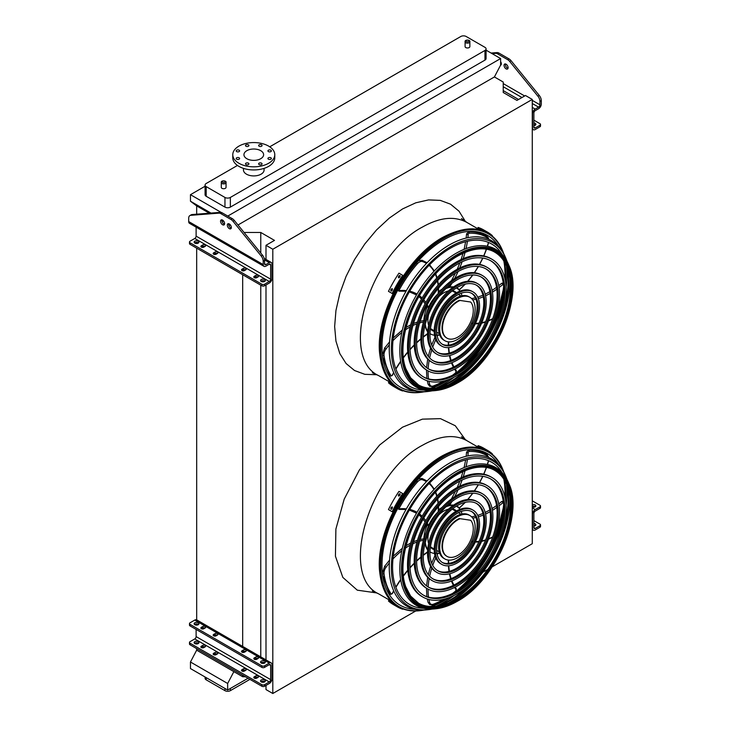 <?xml version="1.0" encoding="UTF-8"?>
<svg xmlns="http://www.w3.org/2000/svg" width="730" height="730" viewBox="0 0 730 730"><rect width="100%" height="100%" fill="white"/><g stroke="black" fill="none" stroke-linecap="round" stroke-linejoin="round"><path stroke-width="1.09" d="M465.786 47.569A2.391 1.378 0 0 0 468.386 47.87A2.391 1.378 0 0 0 469.864 46.592L469.864 41.765A2.391 1.378 180 0 1 468.386 43.033A2.391 1.378 180 0 1 465.786 42.732A2.391 1.378 180 0 1 465.092 41.765L465.092 46.592A2.391 1.378 0 0 0 465.786 47.569M221.984 188.331A2.391 1.378 0 0 0 224.584 188.623A2.391 1.378 0 0 0 226.054 187.355L226.054 182.518A2.391 1.378 180 0 1 224.584 183.796A2.391 1.378 180 0 1 221.984 183.495A2.391 1.378 180 0 1 221.281 182.518L221.281 187.355A2.391 1.378 0 0 0 221.984 188.331M237.46 165.445L206.189 183.495A3.814 2.208 0 0 0 205.075 185.055A3.814 2.208 0 0 0 206.189 186.615L224.959 197.447A3.814 2.208 0 0 0 230.351 197.447L484.957 50.452A3.814 2.208 0 0 0 486.08 48.892A3.814 2.208 0 0 0 484.957 47.331L466.196 36.5A3.814 2.208 0 0 0 460.794 36.5L269.726 146.812M243.464 168.375L243.464 169.971A10.311 5.949 0 0 0 246.484 174.178A10.311 5.949 0 0 0 261.066 174.178A10.311 5.949 0 0 0 264.087 169.971L264.087 168.375M205.075 186.241L190.466 194.682L190.466 201.225L196.671 205.906L209.327 213.206M221.263 212.457L190.466 194.682M492.257 566.799L532.27 543.704L532.27 99.435L525.463 95.502L516.959 100.412L503.235 92.491L503.235 82.043L494.411 76.951L500.616 65.107L500.616 58.555L227.787 216.071M500.616 58.555L486.08 50.16M206.189 186.615L206.189 196.279L224.959 207.11L224.959 197.447M206.189 196.279A3.814 2.208 180 0 1 205.075 194.718L205.075 185.055M486.08 48.892L486.08 58.555A3.814 2.208 180 0 1 484.957 60.115L484.957 50.452M230.351 197.447L230.351 207.11L484.957 60.115M230.351 207.11A3.814 2.208 180 0 1 224.959 207.11M265.994 685.415L265.994 689.567L272.81 693.5L415.762 610.964M471.808 578.607L473.952 577.375M482.84 572.238L487.768 569.4M196.671 648.605L196.671 650.165L233.865 671.636L242.688 676.728L245.389 676.728M272.81 693.5L272.81 249.24L532.27 99.435M265.994 259.442L265.994 245.298L272.81 249.24M265.994 659.902L265.994 284.955M260.774 253.064L260.774 232.468L274.498 240.389L265.994 245.298M260.774 656.89L260.774 285.156M244.066 232.468L260.774 232.468M242.688 676.728L242.688 675.177M242.688 671.281L242.688 670.815M242.688 647.738L242.688 274.708M242.688 270.821L242.688 270.355M221.902 220.469L224.092 221.728M228.654 224.365L230.835 225.625M196.671 643.97L196.671 642.783M264.561 686.246A1.907 1.104 180 0 1 261.86 686.246L261.86 684.685A1.907 1.104 -0 0 0 264.561 684.685L264.561 686.246L269.288 683.517A3.814 2.208 120 0 0 271.989 678.836L271.989 664.656A3.814 2.208 120 0 0 271.195 662.904L196.68 619.88L196.671 248.145M196.671 243.51L196.671 242.323M196.671 214.191L196.671 205.906M196.671 650.165L190.466 662.01L190.466 668.561L227.65 690.033L248.036 678.261M237.998 224.986L494.411 76.951M430.308 388.25A88.394 51.036 120 0 0 446.094 380.403M454.817 374.07A88.394 51.036 120 0 0 476.161 351.805M495.168 318.882A88.394 51.036 120 0 0 503.782 289.262M504.905 278.541A88.394 51.036 120 0 0 503.81 260.948M210.988 213.078L190.466 201.225M233.865 671.636L227.65 683.481L190.466 662.01M227.65 683.481L227.65 690.033M230.351 688.472L230.351 690.653L249.925 679.356M206.189 677.641L206.189 679.822L224.959 690.653L224.959 688.472M206.189 679.822A3.814 2.208 180 0 1 205.075 678.261L205.075 676.993M230.351 690.653A3.814 2.208 180 0 1 224.959 690.653M430.308 606.484A88.394 51.036 120 0 0 446.094 598.636M454.817 592.304A88.394 51.036 120 0 0 476.161 570.039M495.168 537.116A88.394 51.036 120 0 0 503.782 507.505M504.905 496.774A88.394 51.036 120 0 0 503.81 479.19M260.729 158.711A9.828 5.676 180 0 1 250.016 159.943A9.828 5.676 180 0 1 243.948 154.696A9.828 5.676 180 0 1 253.775 149.02A9.828 5.676 180 0 1 263.612 154.696A9.828 5.676 180 0 1 260.729 158.711M268.439 151.603A1.715 0.995 0 0 0 270.31 151.813A1.715 0.995 0 0 0 271.368 150.9A1.715 0.995 0 0 0 269.653 149.905A1.715 0.995 0 0 0 267.928 150.9A1.715 0.995 0 0 0 268.439 151.603M259.141 146.228A1.715 0.995 0 0 0 261.012 146.447A1.715 0.995 0 0 0 262.07 145.535A1.715 0.995 0 0 0 260.354 144.54A1.715 0.995 0 0 0 258.63 145.535A1.715 0.995 0 0 0 259.141 146.228M245.983 146.228A1.715 0.995 0 0 0 247.862 146.447A1.715 0.995 0 0 0 248.921 145.535A1.715 0.995 0 0 0 247.196 144.54A1.715 0.995 0 0 0 245.481 145.535A1.715 0.995 0 0 0 245.983 146.228M236.684 151.603A1.715 0.995 0 0 0 238.555 151.813A1.715 0.995 0 0 0 239.623 150.9A1.715 0.995 0 0 0 237.898 149.905A1.715 0.995 0 0 0 236.182 150.9A1.715 0.995 0 0 0 236.684 151.603M236.684 159.195A1.715 0.995 0 0 0 238.555 159.405A1.715 0.995 0 0 0 239.623 158.492A1.715 0.995 0 0 0 237.898 157.498A1.715 0.995 0 0 0 236.182 158.492A1.715 0.995 0 0 0 236.684 159.195M245.983 164.56A1.715 0.995 0 0 0 247.862 164.779A1.715 0.995 0 0 0 248.921 163.858A1.715 0.995 0 0 0 247.196 162.872A1.715 0.995 0 0 0 245.481 163.858A1.715 0.995 0 0 0 245.983 164.56M259.141 164.56A1.715 0.995 0 0 0 261.012 164.779A1.715 0.995 0 0 0 262.07 163.858A1.715 0.995 0 0 0 260.354 162.872A1.715 0.995 0 0 0 258.63 163.858A1.715 0.995 0 0 0 259.141 164.56M268.439 159.195A1.715 0.995 0 0 0 270.31 159.405A1.715 0.995 0 0 0 271.368 158.492A1.715 0.995 0 0 0 269.653 157.498A1.715 0.995 0 0 0 267.928 158.492A1.715 0.995 0 0 0 268.439 159.195M268.622 163.264A20.997 12.127 180 0 1 245.736 165.902A20.997 12.127 180 0 1 232.779 154.696A20.997 12.127 180 0 1 253.775 142.569A20.997 12.127 180 0 1 274.781 154.696A20.997 12.127 180 0 1 268.622 163.264M274.781 154.696L274.781 157.817A20.997 12.127 180 0 1 268.622 166.385A20.997 12.127 180 0 1 245.736 169.013A20.997 12.127 180 0 1 232.779 157.817L232.779 154.696M256.732 277.674L258.082 276.898A1.715 0.995 0 0 0 258.584 276.195A1.715 0.995 0 0 0 257.526 275.283A1.715 0.995 0 0 0 255.655 275.493L254.305 276.278A1.715 0.995 0 0 0 253.803 276.98A1.715 0.995 0 0 0 254.861 277.893A1.715 0.995 0 0 0 256.732 277.674M244.45 270.584L245.8 269.808A1.715 0.995 0 0 0 246.302 269.105A1.715 0.995 0 0 0 245.243 268.184A1.715 0.995 0 0 0 243.364 268.403L242.013 269.178A1.715 0.995 0 0 0 241.511 269.881A1.715 0.995 0 0 0 242.579 270.803A1.715 0.995 0 0 0 244.45 270.584M203.816 247.123L205.166 246.348A1.715 0.995 0 0 0 205.668 245.645A1.715 0.995 0 0 0 204.61 244.723A1.715 0.995 0 0 0 202.73 244.942L201.38 245.718A1.715 0.995 0 0 0 200.878 246.421A1.715 0.995 0 0 0 201.945 247.342A1.715 0.995 0 0 0 203.816 247.123M216.098 254.213L217.449 253.438A1.715 0.995 0 0 0 217.951 252.735A1.715 0.995 0 0 0 216.892 251.823A1.715 0.995 0 0 0 215.021 252.032L213.671 252.817A1.715 0.995 0 0 0 213.169 253.52A1.715 0.995 0 0 0 214.228 254.432A1.715 0.995 0 0 0 216.098 254.213M198.213 241.165A2.391 1.378 0 0 0 195.613 240.863A2.391 1.378 0 0 0 194.134 242.141A2.391 1.378 0 0 0 196.525 243.519A2.391 1.378 0 0 0 198.907 242.141A2.391 1.378 0 0 0 198.213 241.165M264.634 279.508A2.391 1.378 0 0 0 262.034 279.207A2.391 1.378 0 0 0 260.555 280.484A2.391 1.378 0 0 0 262.946 281.862A2.391 1.378 0 0 0 265.328 280.484A2.391 1.378 0 0 0 264.634 279.508M264.561 260.446L263.211 261.23A5.731 3.303 -120 0 0 261.157 255.974L262.508 255.199A5.731 3.303 60 0 1 264.561 260.446L264.561 263.804A1.907 1.104 120 0 0 264.954 264.68A1.907 1.104 120 0 0 265.912 264.579L269.288 262.636A3.814 2.208 -60 0 1 271.195 262.444A3.814 2.208 -60 0 1 271.989 264.196L271.989 278.376A3.814 2.208 -60 0 1 269.288 283.058L264.561 285.786A1.907 1.104 180 0 1 261.86 285.786L261.86 284.226L190.046 242.762L190.046 244.322A1.907 1.104 180 0 1 189.481 243.537L189.481 241.977A1.907 1.104 0 0 0 190.046 242.762M261.86 284.226A1.907 1.104 0 0 0 264.561 284.226L264.561 285.786M263.211 261.23L263.211 264.579A3.814 2.208 120 0 0 264.005 266.331A3.814 2.208 120 0 0 265.912 266.14L269.288 264.196A1.907 1.104 -60 0 1 270.246 264.096A1.907 1.104 -60 0 1 270.638 264.972L270.638 279.161A1.907 1.104 -60 0 1 269.288 281.497L264.561 284.226M196.114 227.139L196.114 236.137A1.907 1.104 -60 0 1 194.773 238.473L190.046 241.201A1.907 1.104 0 0 0 189.481 241.977M261.86 285.786L190.046 244.322M254.441 277.747L255.655 277.053A1.715 0.995 180 0 1 257.936 276.98M242.159 270.657L243.364 269.963A1.715 0.995 180 0 1 245.654 269.89M201.526 247.196L202.73 246.503A1.715 0.995 180 0 1 205.02 246.43M213.808 254.296L215.021 253.593A1.715 0.995 180 0 1 217.303 253.52M194.554 242.917A2.391 1.378 180 0 1 198.213 242.725A2.391 1.378 180 0 1 198.496 242.917M260.975 281.26A2.391 1.378 180 0 1 264.634 281.068A2.391 1.378 180 0 1 264.908 281.26M262.508 255.199L234.312 220.442L232.961 221.226A5.731 3.303 -120 0 0 230.963 219.465L220.944 213.68A5.731 3.303 -120 0 0 218.945 213.133L190.749 215.323A5.731 3.303 -120 0 0 189.882 215.587A5.731 3.303 -120 0 0 188.696 218.206L188.696 221.564A3.814 2.208 120 0 0 189.481 223.307L264.005 266.331M189.882 215.587L191.233 214.803A5.731 3.303 60 0 1 192.1 214.547L190.749 215.323M218.945 213.133L220.296 212.357L192.1 214.547M220.296 212.357A5.731 3.303 60 0 1 222.294 212.904L220.944 213.68M230.963 219.465L232.313 218.681L222.294 212.904M232.313 218.681A5.731 3.303 60 0 1 234.312 220.442M221.993 219.839A2.865 1.652 -120 0 0 222.495 222.468A2.865 1.652 -120 0 0 224.511 224.219M228.736 223.736A2.865 1.652 -120 0 0 230.68 227.869A2.865 1.652 -120 0 0 231.264 228.116M261.157 255.974L232.961 221.226M222.577 220.077A2.865 1.652 -120 0 0 221.144 219.94A2.865 1.652 -120 0 0 221.144 223.243A2.865 1.652 -120 0 0 224.01 224.895A2.865 1.652 -120 0 0 224.448 222.604A2.865 1.652 -120 0 0 222.577 220.077M229.329 228.654A2.865 1.652 -120 0 0 230.762 228.791A2.865 1.652 -120 0 0 230.762 225.488A2.865 1.652 -120 0 0 227.897 223.836A2.865 1.652 -120 0 0 227.459 226.127A2.865 1.652 -120 0 0 229.329 228.654M533.885 124.492A2.391 1.378 180 0 1 535.163 124.876A2.391 1.378 180 0 1 535.446 125.067M540.519 124.447L540.519 126.007A1.907 1.104 180 0 1 539.954 126.783L539.954 125.232A1.907 1.104 0 0 0 540.519 124.447A1.907 1.104 0 0 0 539.954 123.671L533.885 120.158M491.071 53.044L497.039 52.578A5.731 3.303 60 0 1 499.037 53.126L509.056 58.911A5.731 3.303 60 0 1 511.055 60.672L539.251 95.42A5.731 3.303 60 0 1 541.304 100.676L539.954 101.452L539.954 104.81A1.907 1.104 -60 0 1 538.603 107.146L535.227 109.089A3.814 2.208 120 0 0 532.535 113.77L532.535 127.951A3.814 2.208 120 0 0 533.32 129.703A3.814 2.208 120 0 0 535.227 129.511L539.954 126.783M533.885 125.651A2.391 1.378 0 0 0 535.866 124.292A2.391 1.378 0 0 0 535.163 123.315A2.391 1.378 0 0 0 533.885 122.932M541.304 100.676L541.304 104.025A3.814 2.208 -60 0 1 538.603 108.706L535.227 110.65A1.907 1.104 120 0 0 533.885 112.995L533.885 127.175A1.907 1.104 120 0 0 534.278 128.051A1.907 1.104 120 0 0 535.227 127.96L539.954 125.232M508.007 68.337A2.865 1.652 60 0 1 505.99 66.585A2.865 1.652 60 0 1 505.489 63.957M501.264 64.441A2.865 1.652 60 0 1 500.616 64.167M539.954 101.452A5.731 3.303 -120 0 0 537.9 96.196L509.704 61.448A5.731 3.303 -120 0 0 507.706 59.687L497.687 53.901A5.731 3.303 -120 0 0 495.688 53.363L492.102 53.637M506.072 64.203A2.865 1.652 -120 0 0 504.64 64.058A2.865 1.652 -120 0 0 504.64 67.361A2.865 1.652 -120 0 0 507.505 69.022A2.865 1.652 -120 0 0 507.943 66.722A2.865 1.652 -120 0 0 506.072 64.203M500.561 65.207A2.865 1.652 -120 0 0 500.753 65.125A2.865 1.652 -120 0 0 500.616 61.594M256.732 659.272L258.082 658.496A1.715 0.995 0 0 0 258.584 657.794A1.715 0.995 0 0 0 257.526 656.881A1.715 0.995 0 0 0 255.655 657.091L254.305 657.876A1.715 0.995 0 0 0 253.803 658.579A1.715 0.995 0 0 0 254.861 659.491A1.715 0.995 0 0 0 256.732 659.272M244.45 652.182L245.8 651.406A1.715 0.995 0 0 0 246.302 650.704A1.715 0.995 0 0 0 245.243 649.782A1.715 0.995 0 0 0 243.364 650.001L242.013 650.777A1.715 0.995 0 0 0 241.511 651.479A1.715 0.995 0 0 0 242.579 652.401A1.715 0.995 0 0 0 244.45 652.182M203.816 628.722L205.166 627.946A1.715 0.995 0 0 0 205.668 627.243A1.715 0.995 0 0 0 204.61 626.331A1.715 0.995 0 0 0 202.73 626.541L201.38 627.316A1.715 0.995 0 0 0 200.878 628.019A1.715 0.995 0 0 0 201.945 628.941A1.715 0.995 0 0 0 203.816 628.722M216.098 635.821L217.449 635.036A1.715 0.995 0 0 0 217.951 634.333A1.715 0.995 0 0 0 216.892 633.421A1.715 0.995 0 0 0 215.021 633.631L213.671 634.416A1.715 0.995 0 0 0 213.169 635.118A1.715 0.995 0 0 0 214.228 636.031A1.715 0.995 0 0 0 216.098 635.821M264.634 661.106A2.391 1.378 0 0 0 262.034 660.805A2.391 1.378 0 0 0 260.555 662.083A2.391 1.378 0 0 0 262.946 663.461A2.391 1.378 0 0 0 265.328 662.083A2.391 1.378 0 0 0 264.634 661.106M198.213 622.763A2.391 1.378 0 0 0 195.613 622.462A2.391 1.378 0 0 0 194.134 623.739A2.391 1.378 0 0 0 196.525 625.117A2.391 1.378 0 0 0 198.907 623.739A2.391 1.378 0 0 0 198.213 622.763M196.68 619.88A3.814 2.208 120 0 0 194.773 620.071L190.046 622.799A1.907 1.104 0 0 0 189.481 623.584A1.907 1.104 0 0 0 190.046 624.36L190.046 625.92A1.907 1.104 180 0 1 189.481 625.135L189.481 623.584M264.561 684.685L269.288 681.957A1.907 1.104 120 0 0 270.638 679.621L270.638 665.432A1.907 1.104 120 0 0 270.246 664.555A1.907 1.104 120 0 0 269.288 664.656L264.561 667.384A1.907 1.104 180 0 1 261.86 667.384L261.86 665.824L190.046 624.36M261.86 665.824A1.907 1.104 0 0 0 264.561 665.824L264.561 667.384M271.195 662.904A3.814 2.208 120 0 0 269.288 663.095L264.561 665.824M261.86 667.384L190.046 625.92M257.936 658.579A1.715 0.995 0 0 0 255.655 658.652L254.441 659.354M245.654 651.489A1.715 0.995 0 0 0 243.364 651.561L242.159 652.255M205.02 628.028A1.715 0.995 0 0 0 202.73 628.101L201.526 628.795M217.303 635.118A1.715 0.995 0 0 0 215.021 635.191L213.808 635.894M260.975 662.858A2.391 1.378 180 0 1 264.634 662.667A2.391 1.378 180 0 1 264.908 662.858M194.554 624.515A2.391 1.378 180 0 1 198.213 624.323A2.391 1.378 180 0 1 198.496 624.515M261.86 684.685L190.046 643.221A1.907 1.104 -0 0 1 189.481 642.446A1.907 1.104 -0 0 1 190.046 641.661L194.773 638.933A1.907 1.104 120 0 0 196.114 636.596L196.114 629.424M196.114 625.09L196.114 623.94M255.655 675.953A1.715 0.995 180 0 1 257.526 675.743A1.715 0.995 180 0 1 258.584 676.655A1.715 0.995 180 0 1 258.082 677.358L256.732 678.133A1.715 0.995 180 0 1 254.861 678.352A1.715 0.995 180 0 1 253.803 677.44A1.715 0.995 180 0 1 254.305 676.737L255.655 675.953L255.655 677.513L254.441 678.216M243.364 668.862A1.715 0.995 180 0 1 245.243 668.644A1.715 0.995 180 0 1 246.302 669.565A1.715 0.995 180 0 1 245.8 670.268L244.45 671.043A1.715 0.995 180 0 1 242.579 671.262A1.715 0.995 180 0 1 241.511 670.341A1.715 0.995 180 0 1 242.013 669.638L243.364 668.862L243.364 670.423L242.159 671.116M202.73 645.402A1.715 0.995 180 0 1 204.61 645.192A1.715 0.995 180 0 1 205.668 646.105A1.715 0.995 180 0 1 205.166 646.807L203.816 647.583A1.715 0.995 180 0 1 201.945 647.802A1.715 0.995 180 0 1 200.878 646.88A1.715 0.995 180 0 1 201.38 646.187L202.73 645.402L202.73 646.962L201.526 647.656M215.021 652.492A1.715 0.995 180 0 1 216.892 652.282A1.715 0.995 180 0 1 217.951 653.195A1.715 0.995 180 0 1 217.449 653.898L216.098 654.682A1.715 0.995 180 0 1 214.228 654.892A1.715 0.995 180 0 1 213.169 653.98A1.715 0.995 180 0 1 213.671 653.277L215.021 652.492L215.021 654.053L213.808 654.755M261.258 681.92A2.391 1.378 -0 0 0 263.858 682.212A2.391 1.378 -0 0 0 265.328 680.944A2.391 1.378 -0 0 0 264.634 679.968A2.391 1.378 -0 0 0 262.034 679.667A2.391 1.378 -0 0 0 260.555 680.944A2.391 1.378 -0 0 0 261.258 681.92M194.837 643.568A2.391 1.378 -0 0 0 197.438 643.869A2.391 1.378 -0 0 0 198.907 642.601A2.391 1.378 -0 0 0 198.213 641.624A2.391 1.378 -0 0 0 195.613 641.323A2.391 1.378 -0 0 0 194.134 642.601A2.391 1.378 -0 0 0 194.837 643.568M261.86 686.246L190.046 644.782A1.907 1.104 180 0 1 189.481 643.997L189.481 642.446M257.936 677.44A1.715 0.995 -0 0 0 255.655 677.513M245.654 670.35A1.715 0.995 -0 0 0 243.364 670.423M205.02 646.889A1.715 0.995 -0 0 0 202.73 646.962M217.303 653.98A1.715 0.995 -0 0 0 215.021 654.053M260.975 681.72A2.391 1.378 180 0 1 264.634 681.528A2.391 1.378 180 0 1 264.908 681.72M194.554 643.376A2.391 1.378 180 0 1 198.213 643.185A2.391 1.378 180 0 1 198.496 643.376M535.446 506.666A2.391 1.378 -0 0 0 535.163 506.474A2.391 1.378 -0 0 0 532.27 506.255M540.519 506.045L540.519 507.605A1.907 1.104 180 0 1 539.954 508.381L539.954 506.83A1.907 1.104 -0 0 0 540.519 506.045A1.907 1.104 -0 0 0 539.954 505.269L532.27 500.835M539.954 525.691A1.907 1.104 0 0 0 540.519 524.907L540.519 526.467A1.907 1.104 180 0 1 539.954 527.242L539.954 525.691L535.227 528.42A1.907 1.104 -60 0 1 534.278 528.511A1.907 1.104 -60 0 1 533.885 527.635L533.885 513.455A1.907 1.104 -60 0 1 535.227 511.109L539.954 508.381M532.27 507.085A2.391 1.378 0 0 0 534.661 507.085A2.391 1.378 0 0 0 535.866 505.89A2.391 1.378 0 0 0 535.163 504.914A2.391 1.378 0 0 0 532.27 504.704M539.954 527.242L535.227 529.971A3.814 2.208 -60 0 1 533.32 530.163A3.814 2.208 -60 0 1 532.535 528.42L532.535 514.23A3.814 2.208 -60 0 1 535.227 509.558L539.954 506.83M533.885 524.952A2.391 1.378 180 0 1 535.163 525.335A2.391 1.378 180 0 1 535.446 525.536M540.519 524.907A1.907 1.104 0 0 0 539.954 524.131L533.885 520.618M533.885 523.392A2.391 1.378 180 0 1 535.163 523.775A2.391 1.378 180 0 1 535.866 524.751A2.391 1.378 180 0 1 533.885 526.111M503.727 253.657A89.233 51.52 120 0 0 502.505 250.49A89.233 51.52 120 0 0 443.849 238.345A89.233 51.52 120 0 0 381.872 333.318A89.233 51.52 120 0 0 420.599 392.357A89.233 51.52 120 0 0 423.957 391.827M435.828 388.104A89.233 51.52 120 0 0 454.051 377.209M466.744 365.885A89.233 51.52 120 0 0 502.651 303.68M506.118 287.036A89.233 51.52 120 0 0 506.438 265.802M503.983 261.23A88.549 51.127 -60 0 1 504.987 278.933M503.791 289.828A88.549 51.127 -60 0 1 494.675 320.269M477.119 350.683A88.549 51.127 -60 0 1 455.31 373.796M446.477 380.284A88.549 51.127 -60 0 1 430.636 388.26M498.526 246.229A87.481 50.507 120 0 0 443.849 239.778A87.481 50.507 120 0 0 383.816 328.646A87.481 50.507 120 0 0 414.923 391.034M431.585 388.296A87.481 50.507 120 0 0 448.968 379.427M459.498 371.278A87.481 50.507 120 0 0 503.7 294.71M505.498 281.524A87.481 50.507 120 0 0 504.485 262.034M490.441 260.601A67.124 38.754 -60 0 1 500.041 314.557A67.124 38.754 -60 0 1 456.341 373.222A67.124 38.754 -60 0 1 423.318 376.844M422.898 378.815L421.821 378.195A69.031 39.858 -60 0 1 411.236 322.879A69.031 39.858 -60 0 1 456.341 262.043A69.031 39.858 -60 0 1 490.852 258.621L491.938 259.25A69.031 39.858 120 0 0 457.418 262.663A69.031 39.858 120 0 0 412.322 323.499A69.031 39.858 120 0 0 422.898 378.815A69.031 39.858 120 0 0 491.938 338.966A69.031 39.858 120 0 0 491.938 259.25M457.418 264.224A67.124 38.754 120 0 0 413.563 323.381A67.124 38.754 120 0 0 423.856 377.164A67.124 38.754 120 0 0 490.98 338.41A67.124 38.754 120 0 0 490.98 260.902A67.124 38.754 120 0 0 457.418 264.224M485.724 268.768A57.697 33.306 -60 0 1 493.882 315.168A57.697 33.306 -60 0 1 456.341 365.52A57.697 33.306 -60 0 1 428.035 368.677M427.616 370.648L426.539 370.028A59.604 34.41 -60 0 1 417.405 322.268A59.604 34.41 -60 0 1 456.341 269.744A59.604 34.41 -60 0 1 486.143 266.788L487.22 267.417A59.604 34.41 120 0 0 457.418 270.365A59.604 34.41 120 0 0 418.482 322.888A59.604 34.41 120 0 0 427.616 370.648A59.604 34.41 120 0 0 487.22 336.238A59.604 34.41 120 0 0 487.22 267.417M457.418 271.925A57.697 33.306 120 0 0 419.732 322.769A57.697 33.306 120 0 0 428.574 368.997A57.697 33.306 120 0 0 486.262 335.69A57.697 33.306 120 0 0 486.262 269.069A57.697 33.306 120 0 0 457.418 271.925M481.006 276.935A48.262 27.868 -60 0 1 487.722 315.78A48.262 27.868 -60 0 1 456.341 357.819A48.262 27.868 -60 0 1 432.753 360.51M432.333 362.481L431.257 361.861A50.169 28.963 -60 0 1 423.564 321.656A50.169 28.963 -60 0 1 456.341 277.446A50.169 28.963 -60 0 1 481.426 274.964L482.503 275.584A50.169 28.963 120 0 0 457.418 278.066A50.169 28.963 120 0 0 424.641 322.277A50.169 28.963 120 0 0 432.333 362.481A50.169 28.963 120 0 0 482.503 333.519A50.169 28.963 120 0 0 482.503 275.584M457.418 279.626A48.262 27.868 120 0 0 425.891 322.158A48.262 27.868 120 0 0 433.291 360.83A48.262 27.868 120 0 0 481.554 332.962A48.262 27.868 120 0 0 481.554 277.236A48.262 27.868 120 0 0 457.418 279.626M476.288 285.101A38.836 22.42 -60 0 1 481.563 316.391A38.836 22.42 -60 0 1 456.341 350.117A38.836 22.42 -60 0 1 437.471 352.334M437.051 354.315L435.965 353.694A40.743 23.524 -60 0 1 429.724 321.045A40.743 23.524 -60 0 1 456.341 285.147A40.743 23.524 -60 0 1 476.708 283.13L477.785 283.751A40.743 23.524 120 0 0 457.418 285.768A40.743 23.524 120 0 0 430.8 321.674A40.743 23.524 120 0 0 437.051 354.315A40.743 23.524 120 0 0 477.794 330.79A40.743 23.524 120 0 0 477.785 283.751M457.418 287.328A38.836 22.42 120 0 0 432.05 321.547A38.836 22.42 120 0 0 438 352.663A38.836 22.42 120 0 0 476.836 330.243A38.836 22.42 120 0 0 476.836 285.403A38.836 22.42 120 0 0 457.418 287.328M471.571 293.277A29.401 16.973 -60 0 1 475.394 317.002A29.401 16.973 -60 0 1 456.341 342.416A29.401 16.973 -60 0 1 442.188 344.168M441.76 346.148L440.683 345.527A31.308 18.077 -60 0 1 435.883 320.434A31.308 18.077 -60 0 1 456.341 292.849A31.308 18.077 -60 0 1 471.991 291.297L473.077 291.918A31.308 18.077 120 0 0 457.418 293.469A31.308 18.077 120 0 0 436.969 321.063A31.308 18.077 120 0 0 441.76 346.148A31.308 18.077 120 0 0 473.077 328.071A31.308 18.077 120 0 0 473.077 291.918M457.418 295.029A29.401 16.973 120 0 0 438.21 320.935A29.401 16.973 120 0 0 442.718 344.496A29.401 16.973 120 0 0 472.118 327.524A29.401 16.973 120 0 0 472.118 293.57A29.401 16.973 120 0 0 457.418 295.029M439.642 334.906A26.727 15.43 -60 0 1 437.808 335.371A59.312 34.246 120 0 0 437.252 336.493M436.458 335.088L437.808 335.371M427.661 331.803A26.727 15.43 -60 0 1 425.125 324.941M423.601 321.09L424.303 320.634M437.261 294.884A26.344 15.211 120 0 0 426.429 313.654M425.325 324.166A26.344 15.211 120 0 0 427.707 331.256M429.979 333.573A26.344 15.211 120 0 0 430.682 334.021A26.344 15.211 120 0 0 434.496 335.207M436.969 335.161A26.344 15.211 120 0 0 439.533 334.623M461.971 295.75A26.344 15.211 120 0 0 461.159 293.259M459.964 291.097A26.344 15.211 120 0 0 457.026 288.387A26.344 15.211 120 0 0 456.286 288.003M453.148 287.191A26.344 15.211 120 0 0 445.811 288.678M448.503 290.923A22.53 13.003 120 0 0 443.849 292.803A22.53 13.003 120 0 0 439.031 296.453M428.665 314.402A22.53 13.003 120 0 0 428.62 325.37M430.417 328.847A22.53 13.003 120 0 0 432.589 330.708A22.53 13.003 120 0 0 434.204 331.411M456.524 292.739A22.53 13.003 120 0 0 455.118 291.69A22.53 13.003 120 0 0 452.418 290.75M442.024 289.19A26.344 15.211 120 0 0 438.557 291.671M427.114 307.184A26.344 15.211 120 0 0 423.884 320.561L420.197 321.237M448.895 286.525A26.344 15.211 120 0 0 447.855 286.726M431.932 330.288A22.53 13.003 120 0 0 434.204 330.909M456.095 292.986A22.53 13.003 120 0 0 454.416 291.334M427.096 306.481L426.886 306.974L427.096 306.481L426.886 306.974L428.446 307.266A0.958 0.547 120 0 0 428.729 306.855A26.727 15.43 -60 0 1 438.21 293.624A59.312 34.246 120 0 0 438.274 288.487M438.228 292.611L438.21 293.624M456.651 287.784A26.727 15.43 -60 0 1 457.911 288.888L459.261 289.673A59.312 34.246 120 0 0 464.992 284.189M449.05 285.439L449.662 286.963A0.958 0.547 120 0 0 449.954 287.027A26.727 15.43 -60 0 1 453.604 286.872M456.679 287.766A26.727 15.43 -60 0 1 457.217 288.058A26.727 15.43 -60 0 1 459.261 289.673L458.997 289.737M448.603 286.242A0.958 0.547 -60 0 1 448.402 286.233L449.689 286.99A75.911 43.827 -60 0 0 451.888 283.34M444.889 340.737L443.803 340.116A25.066 14.472 -60 0 1 439.962 320.032A25.066 14.472 -60 0 1 456.341 297.95A25.066 14.472 -60 0 1 468.87 296.709L469.947 297.329A25.066 14.472 120 0 0 457.418 298.57A25.066 14.472 120 0 0 441.048 320.652A25.066 14.472 120 0 0 444.889 340.737A25.066 14.472 120 0 0 469.947 326.264A25.066 14.472 120 0 0 469.947 297.329M430.481 328.454A21.763 12.565 120 0 0 431.622 329.266L434.204 330.763M455.967 293.068L453.385 291.571A21.763 12.565 120 0 0 452.107 290.996M459.736 300.596A21.763 12.565 120 0 0 444.05 319.521A21.763 12.565 120 0 0 447.006 338.154A21.763 12.565 120 0 0 467.665 327.387A21.763 12.565 120 0 0 470.667 302.028L459.261 300.331A21.763 12.565 120 0 0 443.575 319.247A21.763 12.565 120 0 0 446.541 337.88A21.763 12.565 120 0 0 446.778 338.017M470.667 302.028L459.261 300.331M482.43 229.521A90.301 52.14 120 0 0 481.809 229.275L480.732 228.654A90.301 52.14 -60 0 1 481.353 228.901L482.567 229.558M492.175 235.963L492.358 235.644A90.301 52.14 120 0 0 487.421 232.076L483.707 229.941A90.301 52.14 120 0 0 478.15 227.441L477.666 228.271L480.559 229.941M487.421 232.076A90.301 52.14 120 0 0 481.864 229.576L478.15 227.441M481.864 229.576L481.499 230.206M392.402 385.449L391.326 384.829A90.301 52.14 -60 0 1 390.796 384.409L391.882 385.038A90.301 52.14 120 0 0 392.402 385.449L392.512 385.549M392.53 384.299L392.174 384.929L388.46 382.785A90.301 52.14 120 0 0 393.406 386.343L397.111 388.488A90.301 52.14 120 0 0 402.668 390.988L402.851 390.669M392.174 384.929A90.301 52.14 120 0 0 397.111 388.488M391.827 383.624L388.935 381.954L388.46 382.785M392.402 289.655A90.301 52.14 120 0 0 391.882 290.677L390.997 291.042L390.796 290.047A90.301 52.14 -60 0 1 391.326 289.034L392.22 288.66L392.402 289.655M400.086 276.451A90.301 52.14 120 0 0 399.465 277.418L398.516 277.756L398.388 276.798A90.301 52.14 -60 0 1 399.009 275.83L399.967 275.502L400.086 276.451M402.668 275.301L398.954 273.157A90.301 52.14 120 0 0 388.46 291.343L392.649 293.761A89.352 51.584 -60 0 1 403.152 275.575L402.668 275.301A90.301 52.14 120 0 0 392.174 293.487M392.421 288.87L391.8 289.308A89.352 51.584 120 0 0 391.28 290.33L391.271 291.115M400.168 275.712L399.493 276.104A89.352 51.584 120 0 0 398.863 277.071L398.799 277.82M467.684 368.212A83.165 48.016 -60 0 1 449.288 382.246A83.165 48.016 -60 0 1 436.394 388.041M506.666 266.322A83.165 48.016 -60 0 1 505.142 303.333M502.058 254.314A82.098 47.395 120 0 0 450.638 248.081A82.098 47.395 120 0 0 394.264 331.639A82.098 47.395 120 0 0 423.692 390.048M438.173 387.785A82.098 47.395 120 0 0 450.638 382.146A82.098 47.395 120 0 0 480.24 355.683M500.57 320.47A82.098 47.395 120 0 0 507.332 267.992M428.784 391.38L427.159 391.572A84.917 49.029 -60 0 1 406.829 289.819A84.917 49.029 -60 0 1 505.105 256.559L505.753 258.064A83.85 48.408 120 0 0 450.638 246.658A83.85 48.408 120 0 0 392.402 335.9A83.85 48.408 120 0 0 428.784 391.38A83.85 48.408 120 0 0 432.151 390.842M448.366 384.838A83.85 48.408 120 0 0 450.638 383.579A83.85 48.408 120 0 0 509.878 278.285M506.967 261.249A83.85 48.408 120 0 0 505.753 258.064M494.885 252.27A76.559 44.201 -60 0 1 506.282 313.699A76.559 44.201 -60 0 1 456.341 380.923A76.559 44.201 -60 0 1 418.336 384.865M435.345 390.596A79.533 45.917 -60 0 1 416.301 295.294A79.533 45.917 -60 0 1 508.354 264.132L508.865 265.337A78.685 45.433 -60 0 1 457.144 383.122A78.685 45.433 -60 0 1 436.64 390.44A78.685 45.433 -60 0 1 402.495 338.373A78.685 45.433 -60 0 1 457.144 254.624A78.685 45.433 -60 0 1 508.865 265.337C524.25 296.617 495.031 363.002 457.263 383.086C450.164 387.174 443.293 389.619 436.64 390.44L435.345 390.596M503.727 471.89A89.233 51.52 120 0 0 502.505 468.724A89.233 51.52 120 0 0 443.849 456.579A89.233 51.52 120 0 0 381.872 551.552A89.233 51.52 120 0 0 420.599 610.59A89.233 51.52 120 0 0 423.957 610.061M435.828 606.338A89.233 51.52 120 0 0 454.051 595.443M466.744 584.119A89.233 51.52 120 0 0 502.651 521.913M506.118 505.269A89.233 51.52 120 0 0 506.438 484.036M503.983 479.464A88.549 51.127 -60 0 1 504.987 497.167M503.791 508.062A88.549 51.127 -60 0 1 494.675 538.512M477.119 568.916A88.549 51.127 -60 0 1 455.31 592.03M446.477 598.518A88.549 51.127 -60 0 1 430.636 606.493M498.526 464.462A87.481 50.507 120 0 0 443.849 458.011A87.481 50.507 120 0 0 383.816 546.889A87.481 50.507 120 0 0 414.923 609.276M431.585 606.53A87.481 50.507 120 0 0 448.968 597.66M459.498 589.511A87.481 50.507 120 0 0 503.7 512.944M505.498 499.758A87.481 50.507 120 0 0 504.485 480.267M490.441 478.834A67.124 38.754 -60 0 1 500.041 532.79A67.124 38.754 -60 0 1 456.341 591.455A67.124 38.754 -60 0 1 423.318 595.078M422.898 597.058L421.821 596.428A69.031 39.858 -60 0 1 411.236 541.112A69.031 39.858 -60 0 1 456.341 480.276A69.031 39.858 -60 0 1 490.852 476.854L491.938 477.484A69.031 39.858 120 0 0 457.418 480.906A69.031 39.858 120 0 0 412.322 541.733A69.031 39.858 120 0 0 422.898 597.058A69.031 39.858 120 0 0 491.938 557.2A69.031 39.858 120 0 0 491.938 477.484M457.418 482.457A67.124 38.754 120 0 0 413.563 541.614A67.124 38.754 120 0 0 423.856 595.397A67.124 38.754 120 0 0 490.98 556.643A67.124 38.754 120 0 0 490.98 479.136A67.124 38.754 120 0 0 457.418 482.457M485.724 487.001A57.697 33.306 -60 0 1 493.882 533.402A57.697 33.306 -60 0 1 456.341 583.754A57.697 33.306 -60 0 1 428.035 586.911M427.616 588.882L426.539 588.261A59.604 34.41 -60 0 1 417.405 540.501A59.604 34.41 -60 0 1 456.341 487.978A59.604 34.41 -60 0 1 486.143 485.03L487.22 485.651A59.604 34.41 120 0 0 457.418 488.598A59.604 34.41 120 0 0 418.482 541.122A59.604 34.41 120 0 0 427.616 588.882A59.604 34.41 120 0 0 487.22 554.471A59.604 34.41 120 0 0 487.22 485.651M457.418 490.158A57.697 33.306 120 0 0 419.732 541.003A57.697 33.306 120 0 0 428.574 587.23A57.697 33.306 120 0 0 486.262 553.924A57.697 33.306 120 0 0 486.262 487.302A57.697 33.306 120 0 0 457.418 490.158M481.006 495.168A48.262 27.868 -60 0 1 487.722 534.013A48.262 27.868 -60 0 1 456.341 576.052A48.262 27.868 -60 0 1 432.753 578.744M432.333 580.715L431.257 580.095A50.169 28.963 -60 0 1 423.564 539.89A50.169 28.963 -60 0 1 456.341 495.679A50.169 28.963 -60 0 1 481.426 493.197L482.503 493.818A50.169 28.963 120 0 0 457.418 496.3A50.169 28.963 120 0 0 424.641 540.51A50.169 28.963 120 0 0 432.333 580.715A50.169 28.963 120 0 0 482.503 551.752A50.169 28.963 120 0 0 482.503 493.818M457.418 497.86A48.262 27.868 120 0 0 425.891 540.392A48.262 27.868 120 0 0 433.291 579.063A48.262 27.868 120 0 0 481.554 551.205A48.262 27.868 120 0 0 481.554 495.469A48.262 27.868 120 0 0 457.418 497.86M476.288 503.344A38.836 22.42 -60 0 1 481.563 534.625A38.836 22.42 -60 0 1 456.341 568.351A38.836 22.42 -60 0 1 437.471 570.577M437.051 572.548L435.965 571.928A40.743 23.524 -60 0 1 429.724 539.278A40.743 23.524 -60 0 1 456.341 503.381A40.743 23.524 -60 0 1 476.708 501.364L477.785 501.984A40.743 23.524 120 0 0 457.418 504.001A40.743 23.524 120 0 0 430.8 539.908A40.743 23.524 120 0 0 437.051 572.548A40.743 23.524 120 0 0 477.794 549.033A40.743 23.524 120 0 0 477.785 501.984M457.418 505.561A38.836 22.42 120 0 0 432.05 539.78A38.836 22.42 120 0 0 438 570.896A38.836 22.42 120 0 0 476.836 548.476A38.836 22.42 120 0 0 476.836 503.636A38.836 22.42 120 0 0 457.418 505.561M471.571 511.511A29.401 16.973 -60 0 1 475.394 535.236A29.401 16.973 -60 0 1 456.341 560.649A29.401 16.973 -60 0 1 442.188 562.401M441.76 564.381L440.683 563.761A31.308 18.077 -60 0 1 435.883 538.667A31.308 18.077 -60 0 1 456.341 511.082A31.308 18.077 -60 0 1 471.991 509.531L473.077 510.151A31.308 18.077 120 0 0 457.418 511.703A31.308 18.077 120 0 0 436.969 539.297A31.308 18.077 120 0 0 441.76 564.381A31.308 18.077 120 0 0 473.077 546.305A31.308 18.077 120 0 0 473.077 510.151M457.418 513.263A29.401 16.973 120 0 0 438.21 539.169A29.401 16.973 120 0 0 442.718 562.73A29.401 16.973 120 0 0 472.118 545.757A29.401 16.973 120 0 0 472.118 511.803A29.401 16.973 120 0 0 457.418 513.263M439.642 553.139A26.727 15.43 -60 0 1 437.808 553.605A59.312 34.246 120 0 0 437.252 554.727M436.458 553.322L437.808 553.605M427.661 550.037A26.727 15.43 -60 0 1 425.125 543.175M423.601 539.324L424.303 538.868M437.261 513.117A26.344 15.211 120 0 0 426.429 531.887M425.325 542.399A26.344 15.211 120 0 0 427.707 549.489M429.979 551.807A26.344 15.211 120 0 0 430.682 552.254A26.344 15.211 120 0 0 434.496 553.44M436.969 553.395A26.344 15.211 120 0 0 439.533 552.856M461.971 513.993A26.344 15.211 120 0 0 461.159 511.493M459.964 509.33A26.344 15.211 120 0 0 457.026 506.62A26.344 15.211 120 0 0 456.286 506.237M453.148 505.425A26.344 15.211 120 0 0 445.811 506.912M448.503 509.157A22.53 13.003 120 0 0 443.849 511.046A22.53 13.003 120 0 0 439.031 514.686M428.665 532.635A22.53 13.003 120 0 0 428.62 543.604M430.417 547.08A22.53 13.003 120 0 0 432.589 548.942A22.53 13.003 120 0 0 434.204 549.644M456.524 510.973A22.53 13.003 120 0 0 455.118 509.923A22.53 13.003 120 0 0 452.418 508.983M442.024 507.432A26.344 15.211 120 0 0 438.557 509.905M427.114 525.417A26.344 15.211 120 0 0 423.884 538.804L420.197 539.47M448.895 504.758A26.344 15.211 120 0 0 447.855 504.959M431.932 548.522A22.53 13.003 120 0 0 434.204 549.152M456.095 511.219A22.53 13.003 120 0 0 454.416 509.567M427.096 524.715L426.886 525.208L427.096 524.715L426.886 525.208L428.446 525.5A0.958 0.547 120 0 0 428.729 525.089A26.727 15.43 -60 0 1 438.21 511.858A59.312 34.246 120 0 0 438.274 506.72M438.228 510.845L438.21 511.858M456.651 506.018A26.727 15.43 -60 0 1 457.911 507.131L459.261 507.907A59.312 34.246 120 0 0 464.992 502.423M449.05 503.682L449.662 505.196A0.958 0.547 120 0 0 449.954 505.26A26.727 15.43 -60 0 1 453.604 505.114M456.679 505.999A26.727 15.43 -60 0 1 457.217 506.292A26.727 15.43 -60 0 1 459.261 507.907L458.997 507.97M448.603 504.476A0.958 0.547 -60 0 1 448.402 504.466L449.689 505.224A75.911 43.827 -60 0 0 451.888 501.574M444.889 558.97L443.803 558.35A25.066 14.472 -60 0 1 439.962 538.265A25.066 14.472 -60 0 1 456.341 516.183A25.066 14.472 -60 0 1 468.87 514.942L469.947 515.562A25.066 14.472 120 0 0 457.418 516.803A25.066 14.472 120 0 0 441.048 538.886A25.066 14.472 120 0 0 444.889 558.97A25.066 14.472 120 0 0 469.947 544.507A25.066 14.472 120 0 0 469.947 515.562M430.481 546.688A21.763 12.565 120 0 0 431.622 547.5L434.204 548.996M455.967 511.301L453.385 509.805A21.763 12.565 120 0 0 452.107 509.23M459.736 518.838A21.763 12.565 120 0 0 444.05 537.755A21.763 12.565 120 0 0 447.006 556.388A21.763 12.565 120 0 0 467.665 545.62A21.763 12.565 120 0 0 470.667 520.262L459.261 518.565A21.763 12.565 120 0 0 443.575 537.49A21.763 12.565 120 0 0 446.541 556.114A21.763 12.565 120 0 0 446.778 556.251M470.667 520.262L459.261 518.565M482.43 447.755A90.301 52.14 120 0 0 481.809 447.508L480.732 446.888A90.301 52.14 -60 0 1 481.353 447.134L482.567 447.8M492.175 454.197L492.358 453.877A90.301 52.14 120 0 0 487.421 450.319L483.707 448.174A90.301 52.14 120 0 0 478.15 445.674L477.666 446.505L480.559 448.174M487.421 450.319A90.301 52.14 120 0 0 481.864 447.818L478.15 445.674M481.864 447.818L481.499 448.448M392.402 603.683L391.326 603.062A90.301 52.14 -60 0 1 390.796 602.642L391.882 603.272A90.301 52.14 120 0 0 392.402 603.683L392.512 603.783M392.53 602.533L392.174 603.163L388.46 601.018A90.301 52.14 120 0 0 393.406 604.577L397.111 606.721A90.301 52.14 120 0 0 402.668 609.221L402.851 608.902M392.174 603.163A90.301 52.14 120 0 0 397.111 606.721M391.827 601.858L388.935 600.188L388.46 601.018M392.402 507.888A90.301 52.14 120 0 0 391.882 508.91L390.997 509.275L390.796 508.281A90.301 52.14 -60 0 1 391.326 507.268L392.22 506.903L392.402 507.888M400.086 494.694A90.301 52.14 120 0 0 399.465 495.652L398.516 495.989L398.388 495.031A90.301 52.14 -60 0 1 399.009 494.064L399.967 493.736L400.086 494.694M402.668 493.535L398.954 491.39A90.301 52.14 120 0 0 388.46 509.577L392.649 511.995A89.352 51.584 -60 0 1 403.152 493.808L402.668 493.535A90.301 52.14 120 0 0 392.174 511.721M392.421 507.104L391.8 507.542A89.352 51.584 120 0 0 391.28 508.564L391.271 509.348M400.168 493.945L399.493 494.347A89.352 51.584 120 0 0 398.863 495.305L398.799 496.053M467.684 586.445A83.165 48.016 -60 0 1 449.288 600.48A83.165 48.016 -60 0 1 436.394 606.274M506.666 484.556A83.165 48.016 -60 0 1 505.142 521.567M502.058 472.547A82.098 47.395 120 0 0 450.638 466.315A82.098 47.395 120 0 0 394.264 549.873A82.098 47.395 120 0 0 423.692 608.282M438.173 606.019A82.098 47.395 120 0 0 450.638 600.389A82.098 47.395 120 0 0 480.24 573.917M500.57 538.703A82.098 47.395 120 0 0 507.332 486.226M428.784 609.614L427.159 609.805A84.917 49.029 -60 0 1 406.829 508.062A84.917 49.029 -60 0 1 505.105 474.792L505.753 476.298A83.85 48.408 120 0 0 450.638 464.891A83.85 48.408 120 0 0 392.402 554.134A83.85 48.408 120 0 0 428.784 609.614A83.85 48.408 120 0 0 432.151 609.076M448.366 603.08A83.85 48.408 120 0 0 450.638 601.812A83.85 48.408 120 0 0 509.878 496.519M506.967 479.482A83.85 48.408 120 0 0 505.753 476.298M494.885 470.503A76.559 44.201 -60 0 1 506.282 531.942A76.559 44.201 -60 0 1 456.341 599.157A76.559 44.201 -60 0 1 418.336 603.099M435.345 608.829A79.533 45.917 -60 0 1 416.301 513.528A79.533 45.917 -60 0 1 508.354 482.366L508.865 483.57A78.685 45.433 -60 0 1 457.144 601.356A78.685 45.433 -60 0 1 436.64 608.674A78.685 45.433 -60 0 1 402.495 556.607A78.685 45.433 -60 0 1 457.144 472.867A78.685 45.433 -60 0 1 508.865 483.57C524.25 514.851 495.031 581.235 457.263 601.319C450.164 605.407 443.293 607.853 436.64 608.674L435.345 608.829M465.475 439.807L455.283 425.745L440.491 418.655L422.378 419.148L402.54 427.178L379.6 445.026L359.361 470.001L344.195 499.156L335.891 529.067L335.426 556.223L342.845 577.421L357.289 590.168L377.045 592.979M377.045 374.745L364.817 374.326L354.524 370.512L346.084 363.513L339.806 353.576L335.946 341.102L334.641 326.556L335.946 310.505L339.806 293.57L346.084 276.387L354.524 259.634L364.817 243.939L376.561 229.913L389.3 218.097L402.54 208.944L415.79 202.803L428.528 199.911L440.272 200.376L450.556 204.19L459.006 211.189L465.475 221.573M479.364 229.64L466.99 222.495C454.68 215.797 439.944 217.257 422.789 226.866C369.28 254.432 338.711 357.28 378.596 375.594L372.382 372.756M479.364 447.873L466.99 440.728C454.68 434.031 439.944 435.491 422.789 445.099C369.28 472.666 338.711 575.514 378.596 593.828L372.382 590.999M222.659 182.327A1.433 0.83 0 0 0 225.059 181.953A1.433 0.83 0 0 0 223.298 180.94A1.433 0.83 0 0 0 222.659 182.327M466.461 41.564A1.433 0.83 0 0 0 468.861 41.199A1.433 0.83 0 0 0 467.109 40.186A1.433 0.83 0 0 0 466.461 41.564M269.288 281.497L194.773 238.473M269.288 262.636L264.534 259.889M265.912 264.579L264.561 263.804M263.211 264.579L188.696 221.564M270.638 264.972L269.288 264.196M270.638 279.161L196.114 236.137M213.671 252.817L213.671 254.213M215.021 252.032L215.021 253.593M201.38 245.718L201.38 247.123M202.73 244.942L202.73 246.503M242.013 269.178L242.013 270.584M243.364 268.403L243.364 269.963M254.305 276.278L254.305 277.674M255.655 275.493L255.655 277.053M535.227 127.96L533.885 127.175M539.954 104.81L532.27 100.375M524.651 95.968L503.235 83.603M538.603 107.146L532.27 103.487M521.95 97.528L503.235 86.724M535.227 109.089L532.27 107.383M518.574 99.481L503.235 90.62M511.055 60.672L509.704 61.448M537.9 96.196L539.251 95.42M495.688 53.363L497.039 52.578M499.037 53.126L497.687 53.901M507.706 59.687L509.056 58.911M269.288 663.095L194.773 620.071M270.638 665.432L269.288 664.656M270.638 679.621L196.114 636.596M269.288 681.957L194.773 638.933M190.046 643.221L190.046 644.782M213.671 654.682L213.671 653.277M201.38 647.583L201.38 646.187M242.013 671.043L242.013 669.638M254.305 678.133L254.305 676.737M215.021 635.191L215.021 633.631M213.671 635.821L213.671 634.416M202.73 628.101L202.73 626.541M201.38 628.722L201.38 627.316M243.364 651.561L243.364 650.001M242.013 652.182L242.013 650.777M255.655 658.652L255.655 657.091M254.305 659.272L254.305 657.876M535.227 509.558L532.27 507.843M535.227 528.42L533.885 527.635M502.377 250.18A89.662 51.766 120 0 0 502.249 249.879A89.662 51.766 120 0 0 443.302 237.679A89.662 51.766 120 0 0 381.033 333.108A89.662 51.766 120 0 0 419.942 392.43A89.662 51.766 120 0 0 420.27 392.393M435.737 339.678A59.312 34.246 120 0 0 432.726 347.161M431.777 349.971A59.312 34.246 120 0 0 429.641 357.965M429.158 360.428A59.312 34.246 120 0 0 428.163 368.741M428.081 370.913A59.312 34.246 120 0 0 428.528 378.879M428.921 381.252A59.312 34.246 120 0 0 429.632 384.208A6.679 3.86 120 0 0 433.355 385.96A85.437 49.33 120 0 0 443.685 381.051M452.463 375.275A85.437 49.33 120 0 0 455.648 372.802A0.958 0.547 120 0 0 456.095 371.378A75.911 43.827 -60 0 1 454.607 369.216M453.394 367.099A75.911 43.827 -60 0 1 451.478 362.846M450.684 360.538A75.911 43.827 -60 0 1 449.434 355.601M449.014 353.192A75.911 43.827 -60 0 1 448.439 347.589M448.348 345.19A75.911 43.827 -60 0 1 448.357 341.85M455.995 370.247A0.958 0.757 143 0 1 456.095 371.378M432.562 386.398A0.958 0.639 -110.5 0 0 433.355 385.96M444.652 380.814L433.018 386.462L429.687 386.334L428.035 384.08A0.958 0.675 -15.8 0 0 429.632 384.208M423.437 322.085A59.312 34.246 120 0 0 419.677 322.925M416.958 323.81A59.312 34.246 120 0 0 412.961 325.489M410.123 326.958A59.312 34.246 120 0 0 405.524 329.805M401.801 332.551A59.312 34.246 120 0 0 392.968 340.7M389.346 344.806A59.312 34.246 120 0 0 386.088 348.958A6.679 3.86 120 0 0 384.026 355.446A85.437 49.33 120 0 0 391.152 375.722A0.958 0.547 120 0 0 392.247 375.22A75.911 43.827 -60 0 1 393.662 372.583M395.815 368.823A75.911 43.827 -60 0 1 400.651 361.304M403.362 357.545A75.911 43.827 -60 0 1 407.76 351.988M410.023 349.378A75.911 43.827 -60 0 1 414.238 344.907M416.62 342.58A75.911 43.827 -60 0 1 420.863 338.793M423.336 336.785A75.911 43.827 -60 0 1 427.552 333.665M389.583 375.603A0.958 0.748 -34 0 0 391.152 375.722M382.447 355.318A0.958 0.621 -7.5 0 0 384.026 355.446M384.737 348.173L386.088 348.958M438.055 285.12A59.312 34.246 120 0 0 437.416 280.886M436.741 278.103A59.312 34.246 120 0 0 435.372 274.215M433.939 271.323A59.312 34.246 120 0 0 429.067 265.337M426.429 263.411A59.312 34.246 120 0 0 422.378 261.523A6.679 3.86 120 0 0 417.377 263.785A85.437 49.33 120 0 0 399.483 289.481A0.958 0.547 120 0 0 399.712 290.586A75.911 43.827 -60 0 1 406.364 290.622M409.712 291.197A75.911 43.827 -60 0 1 417.012 294.08M419.495 295.732A75.911 43.827 -60 0 1 422.104 297.995M423.774 299.802A75.911 43.827 -60 0 1 425.8 302.494M427.214 304.812A75.911 43.827 -60 0 1 428.446 307.266M398.781 291.069A0.958 0.721 -95.3 0 0 399.712 290.586M398.443 288.916L399.483 289.481M416.501 262.928L417.377 263.785M421.803 260.199A0.958 0.776 108.5 0 1 422.378 261.523M467.62 281.287A59.312 34.246 120 0 0 472.657 274.973M474.272 272.71A59.312 34.246 120 0 0 478.232 266.505M479.455 264.37A59.312 34.246 120 0 0 482.694 258.046M483.661 255.929A59.312 34.246 120 0 0 486.289 249.295M487.321 246.22A59.312 34.246 120 0 0 488.343 242.743A6.679 3.86 120 0 0 488.425 242.415M488.416 239.148A6.679 3.86 120 0 0 487.311 237.661A85.437 49.33 120 0 0 469.135 233.253A0.958 0.547 120 0 0 468.176 234.44A75.911 43.827 -60 0 1 467.884 237.67M467.419 241.256A75.911 43.827 -60 0 1 466.023 248.592M465.083 252.398A75.911 43.827 -60 0 1 463.203 258.639M462.117 261.787A75.911 43.827 -60 0 1 459.681 267.965M458.093 271.542A75.911 43.827 -60 0 1 454.635 278.477M466.826 233.664A0.958 0.502 4 0 0 466.552 233.983A0.958 0.502 4 0 0 466.826 234.376A0.958 0.502 4 0 0 468.176 234.44M466.16 238.053L466.552 233.983L468.414 231.903A0.958 0.73 87.4 0 1 469.135 233.253M487.12 236.447A0.958 0.776 121.7 0 1 487.311 237.661M471.662 322.998A59.312 34.246 120 0 0 472.985 323.189M475.504 323.344A59.312 34.246 120 0 0 479.035 323.144M481.791 322.696A59.312 34.246 120 0 0 485.66 321.656M488.607 320.561A59.312 34.246 120 0 0 492.759 318.599M496.5 314.676A6.679 3.86 120 0 0 497.194 313.161A85.437 49.33 120 0 0 503.645 286.625M503.408 284.18A0.958 0.547 120 0 0 503.025 284.371A75.911 43.827 -60 0 1 499.074 287.547M496.82 289.199A75.911 43.827 -60 0 1 492.412 292.109M490.14 293.442A75.911 43.827 -60 0 1 485.587 295.787M483.296 296.8A75.911 43.827 -60 0 1 478.333 298.579M475.987 299.227A75.911 43.827 -60 0 1 472.739 299.893M501.674 283.596L502.194 283.313L503.025 284.371M492.12 318.974A0.958 0.575 -117.9 0 0 492.613 319.01L488.443 320.99M398.388 276.798L398.863 277.071M399.009 275.83L399.493 276.104M390.796 290.047L391.28 290.33M391.326 289.034L391.8 289.308M457.418 382.739A78.019 45.041 120 0 0 505.196 259.597A78.019 45.041 120 0 0 409.639 314.767A78.019 45.041 120 0 0 457.418 382.739M457.418 382.164A77.316 44.639 -60 0 1 410.068 314.803A77.316 44.639 -60 0 1 504.768 260.135A77.316 44.639 -60 0 1 457.418 382.164M456.88 381.233A76.559 44.201 120 0 0 506.894 313.772A76.559 44.201 120 0 0 495.159 252.425C478.104 241.721 447.691 255.71 427.013 284.362C406.929 310.953 397.813 347.544 405.834 368.677L410.616 377.821L418.6 385.02A76.559 44.201 120 0 0 456.88 381.233M502.377 468.414A89.662 51.766 120 0 0 502.249 468.113A89.662 51.766 120 0 0 443.302 455.912A89.662 51.766 120 0 0 381.033 551.342A89.662 51.766 120 0 0 419.942 610.672A89.662 51.766 120 0 0 420.27 610.627M435.737 557.912A59.312 34.246 120 0 0 432.726 565.394M431.777 568.205A59.312 34.246 120 0 0 429.641 576.198M429.158 578.662A59.312 34.246 120 0 0 428.163 586.975M428.081 589.146A59.312 34.246 120 0 0 428.528 597.113M428.921 599.485A59.312 34.246 120 0 0 429.632 602.442A6.679 3.86 120 0 0 433.355 604.194A85.437 49.33 120 0 0 443.685 599.284M452.463 593.508A85.437 49.33 120 0 0 455.648 591.035A0.958 0.547 120 0 0 456.095 589.612A75.911 43.827 -60 0 1 454.607 587.449M453.394 585.332A75.911 43.827 -60 0 1 451.478 581.08M450.684 578.771A75.911 43.827 -60 0 1 449.434 573.844M449.014 571.435A75.911 43.827 -60 0 1 448.439 565.823M448.348 563.423A75.911 43.827 -60 0 1 448.357 560.083M455.995 588.489A0.958 0.757 143 0 1 456.095 589.612M432.562 604.641A0.958 0.639 -110.5 0 0 433.355 604.194M444.652 599.047L433.018 604.695L429.687 604.568L428.035 602.314A0.958 0.675 -15.8 0 0 429.632 602.442M423.437 540.319A59.312 34.246 120 0 0 419.677 541.158M416.958 542.043A59.312 34.246 120 0 0 412.961 543.722M410.123 545.201A59.312 34.246 120 0 0 405.524 548.038M401.801 550.785A59.312 34.246 120 0 0 392.968 558.934M389.346 563.04A59.312 34.246 120 0 0 386.088 567.192A6.679 3.86 120 0 0 384.026 573.68A85.437 49.33 120 0 0 391.152 593.964A0.958 0.547 120 0 0 392.247 593.453A75.911 43.827 -60 0 1 393.662 590.816M395.815 587.057A75.911 43.827 -60 0 1 400.651 579.547M403.362 575.778A75.911 43.827 -60 0 1 407.76 570.221M410.023 567.611A75.911 43.827 -60 0 1 414.238 563.14M416.62 560.813A75.911 43.827 -60 0 1 420.863 557.027M423.336 555.019A75.911 43.827 -60 0 1 427.552 551.898M389.583 593.837A0.958 0.748 -34 0 0 391.152 593.964M382.447 573.552A0.958 0.621 -7.5 0 0 384.026 573.68M384.737 566.407L386.088 567.192M438.055 503.353A59.312 34.246 120 0 0 437.416 499.119M436.741 496.336A59.312 34.246 120 0 0 435.372 492.449M433.939 489.556A59.312 34.246 120 0 0 429.067 483.57M426.429 481.645A59.312 34.246 120 0 0 422.378 479.756A6.679 3.86 120 0 0 417.377 482.019A85.437 49.33 120 0 0 399.483 507.715A0.958 0.547 120 0 0 399.712 508.828A75.911 43.827 -60 0 1 406.364 508.856M409.712 509.43A75.911 43.827 -60 0 1 417.012 512.314M419.495 513.966A75.911 43.827 -60 0 1 422.104 516.229M423.774 518.035A75.911 43.827 -60 0 1 425.8 520.727M427.214 523.045A75.911 43.827 -60 0 1 428.446 525.5M398.781 509.303A0.958 0.721 -95.3 0 0 399.712 508.828M398.443 507.149L399.483 507.715M416.501 481.161L417.377 482.019M421.803 478.433A0.958 0.776 108.5 0 1 422.378 479.756M467.62 499.521A59.312 34.246 120 0 0 472.657 493.206M474.272 490.943A59.312 34.246 120 0 0 478.232 484.738M479.455 482.603A59.312 34.246 120 0 0 482.694 476.288M483.661 474.162A59.312 34.246 120 0 0 486.289 467.529M487.321 464.453A59.312 34.246 120 0 0 488.343 460.977A6.679 3.86 120 0 0 488.425 460.648M488.416 457.391A6.679 3.86 120 0 0 487.311 455.894A85.437 49.33 120 0 0 469.135 451.487A0.958 0.547 120 0 0 468.176 452.682A75.911 43.827 -60 0 1 467.884 455.903M467.419 459.489A75.911 43.827 -60 0 1 466.023 466.826M465.083 470.631A75.911 43.827 -60 0 1 463.203 476.873M462.117 480.021A75.911 43.827 -60 0 1 459.681 486.207M458.093 489.775A75.911 43.827 -60 0 1 454.635 496.71M466.826 451.897A0.958 0.502 4 0 0 466.552 452.226A0.958 0.502 4 0 0 466.826 452.609A0.958 0.502 4 0 0 468.176 452.682M466.16 456.286L466.552 452.226L468.414 450.145A0.958 0.73 87.4 0 1 469.135 451.487M468.414 450.145C475.111 449.844 481.097 451.213 486.372 454.233L487.138 454.69A0.958 0.776 121.7 0 1 487.311 455.894M471.662 541.231A59.312 34.246 120 0 0 472.985 541.423M475.504 541.578A59.312 34.246 120 0 0 479.035 541.377M481.791 540.93A59.312 34.246 120 0 0 485.66 539.89M488.607 538.795A59.312 34.246 120 0 0 492.759 536.842M496.5 532.909A6.679 3.86 120 0 0 497.194 531.394A85.437 49.33 120 0 0 503.645 504.859M503.408 502.413A0.958 0.547 120 0 0 503.025 502.605A75.911 43.827 -60 0 1 499.074 505.78M496.82 507.432A75.911 43.827 -60 0 1 492.412 510.343M490.14 511.675A75.911 43.827 -60 0 1 485.587 514.02M483.296 515.033A75.911 43.827 -60 0 1 478.333 516.813M475.987 517.461A75.911 43.827 -60 0 1 472.739 518.127M501.674 501.829L502.194 501.546L503.025 502.605M492.12 537.207A0.958 0.575 -117.9 0 0 492.613 537.243L488.443 539.224M398.388 495.031L398.863 495.305M399.009 494.064L399.493 494.347M390.796 508.281L391.28 508.564M391.326 507.268L391.8 507.542M457.418 600.972A78.019 45.041 120 0 0 505.196 477.831A78.019 45.041 120 0 0 409.639 533A78.019 45.041 120 0 0 457.418 600.972M457.418 600.398A77.316 44.639 -60 0 1 410.068 533.037A77.316 44.639 -60 0 1 504.768 478.369A77.316 44.639 -60 0 1 457.418 600.398M456.88 599.467A76.559 44.201 120 0 0 506.894 532.006A76.559 44.201 120 0 0 495.159 470.658C478.104 459.955 447.691 473.943 427.013 502.596C406.929 529.186 397.813 565.777 405.834 586.911L410.616 596.054L418.6 603.254A76.559 44.201 120 0 0 456.88 599.467M390.97 382.739L378.596 375.594M461.433 218.525L466.99 222.495M390.97 600.972L378.596 593.828M461.433 436.768L466.99 440.728M465.092 41.765C464.508 39.438 470.531 39.639 469.864 41.765M221.281 182.518C220.697 180.2 226.729 180.392 226.054 182.518M271.195 262.444L264.242 258.429M533.32 129.703L532.27 129.1M533.32 530.163L532.27 529.56M502.505 250.49L502.249 249.879C490.523 226.911 470.658 222.75 442.663 237.405C407.094 256.796 375.959 313.398 379.509 352.262C382.429 380.54 395.906 393.926 419.942 392.43L420.599 392.357M448.631 341.877L448.64 345.153M448.74 347.562L449.351 353.11M449.789 355.519L451.085 360.383M451.916 362.682L453.877 366.852M455.146 368.942L456.186 370.411L455.575 373.158L453.613 374.7M428.035 384.08L427.26 380.768M426.877 378.386L426.466 369.982M426.576 367.674L427.689 359.105M428.264 356.349L430.563 348.155M431.695 344.962L434.934 337.296M427.543 333.975L423.318 337.087M420.863 339.085L416.62 342.863M414.248 345.18L410.041 349.652M407.787 352.252L403.389 357.8M400.688 361.56L395.897 369.042M393.753 372.784L392.421 375.275L390.112 376.269L389.683 375.868L382.602 356.578M389.537 341.932L384.646 348L382.41 355.181M393.278 337.917L402.358 330.015M406.117 327.441L410.68 324.832M413.536 323.49L417.478 322.003M457.026 288.387L456.332 287.985M430.682 334.021L429.979 333.619M426.767 306.974L426.439 306.281M425.079 303.808L423.117 300.952M421.493 299.045L418.947 296.663M416.52 294.92L409.338 291.854M397.74 290.202L399.127 291.151L406.017 291.233M427.077 262.736L422.004 260.227L418.454 260.729M438.502 293.086L438.557 288.149M438.338 284.791L437.717 280.539M437.06 277.756L435.737 273.832M434.341 270.903L429.623 264.762M451.441 280.667L455.42 273.139M457.245 269.233L459.863 262.882M461.068 259.579L463.066 253.255M464.098 249.341L465.649 241.694M468.414 231.903C475.111 231.611 481.097 232.98 486.372 236L488.251 237.606L488.845 239.34M488.616 242.497L487.512 246.256M459.371 289.865L465.338 284.107M467.893 281.269L472.885 274.973M474.473 272.728L478.424 266.523M479.637 264.406L482.877 258.073M483.835 255.965L486.481 249.332M471.635 298.606L475.403 297.831M477.748 297.165L482.95 295.23M485.204 294.199L489.867 291.717M492.093 290.367L496.564 287.328M498.754 285.676L501.729 283.258L503.454 283.003M503.727 287.903L497.413 313.097L496.3 315.378M471.352 323.636L472.693 323.801M475.239 323.91L478.807 323.664M481.59 323.18L485.477 322.103M436.649 332.177L439.241 333.674M458.422 294.482L461.004 295.969M447.006 338.154L446.541 337.88M502.505 468.724L502.249 468.113C490.523 445.145 470.658 440.984 442.663 455.639C407.094 475.029 375.959 531.632 379.509 570.495C382.429 598.773 395.906 612.169 419.942 610.672L420.599 610.59M448.631 560.111L448.64 563.387M448.74 565.796L449.351 571.344M449.789 573.753L451.085 578.616M451.916 580.916L453.877 585.086M455.146 587.176L456.186 588.645L455.575 591.391L453.613 592.933M428.035 602.314L427.26 599.002M426.877 596.62L426.466 588.216M426.576 585.907L427.689 577.339M428.264 574.583L430.563 566.389M431.695 563.204L434.934 555.53M427.543 552.208L423.318 555.32M420.863 557.318L416.62 561.096M414.248 563.414L410.041 567.885M407.787 570.486L403.389 576.043M400.688 579.793L395.897 587.276M393.753 591.017L392.421 593.508L390.112 594.503L389.683 594.101L382.602 574.811M389.537 560.165L384.646 566.234L382.41 573.415M393.278 556.15L402.358 548.248M406.117 545.675L410.68 543.065M413.536 541.724L417.478 540.236M457.026 506.62L456.332 506.219M430.682 552.254L429.979 551.853M426.767 525.208L426.439 524.514M425.079 522.041L423.117 519.185M421.493 517.278L418.947 514.896M416.52 513.154L409.338 510.087M397.74 508.445L399.127 509.385L406.017 509.467M427.077 480.97L422.004 478.46L418.454 478.971M438.502 511.319L438.557 506.383M438.338 503.034L437.717 498.773M437.06 495.989L435.737 492.066M434.341 489.136L429.623 482.995M451.441 498.9L455.42 491.372M457.245 487.467L459.863 481.116M461.068 477.812L463.066 471.498M464.098 467.574L465.649 459.927M487.138 454.69L488.845 457.573M488.616 460.73L487.512 464.49M459.371 508.098L465.338 502.34M467.893 499.502L472.885 493.215M474.473 490.961L478.424 484.757M479.637 482.639L482.877 476.316M483.835 474.199L486.481 467.565M471.635 516.84L475.403 516.064M477.748 515.398L482.95 513.464M485.204 512.442L489.867 509.96M492.093 508.6L496.564 505.561M498.754 503.91L501.729 501.492L503.454 501.236M503.727 506.136L497.413 531.33L496.3 533.612M471.352 541.87L472.693 542.034M475.239 542.144L478.807 541.897M481.59 541.414L485.477 540.337M436.649 550.411L439.241 551.907M458.422 512.716L461.004 514.212M447.006 556.388L446.541 556.114"/></g></svg>
